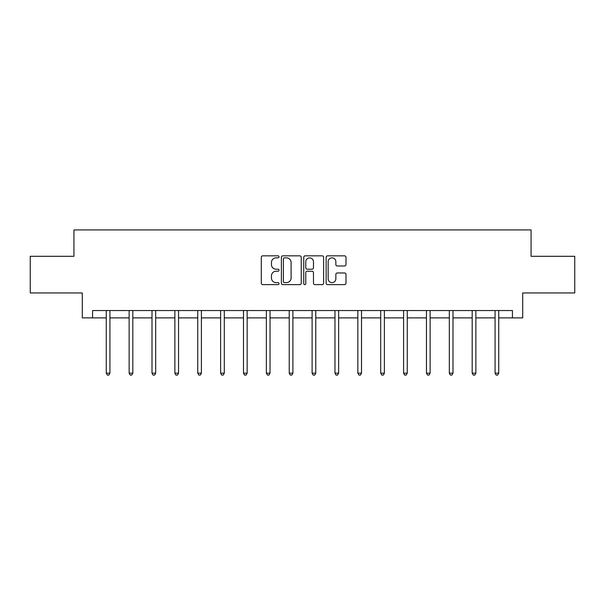 <?xml version="1.0" encoding="UTF-8"?>
<svg xmlns="http://www.w3.org/2000/svg" width="605" height="605" viewBox="0 0 605 605"><rect width="100%" height="100%" fill="white"/><g stroke="black" fill="none" stroke-linecap="round" stroke-linejoin="round"><path stroke-width="0.91" d="M279.041 256.845A1.006 1.006 0 0 0 278.035 255.839L262.744 255.839A1.437 1.437 0 0 0 261.307 257.284L261.307 283.185A1.437 1.437 0 0 0 262.744 284.622L278.035 284.622A1.006 1.006 0 0 0 279.041 283.616A1.006 1.006 0 0 0 278.035 282.611L276.054 282.611A4.606 4.606 0 0 1 271.456 278.005L271.456 275.842A4.606 4.606 0 0 1 276.054 271.237L278.035 271.237A1.006 1.006 0 0 0 279.041 270.231A1.006 1.006 0 0 0 278.035 269.225L276.054 269.225A4.606 4.606 0 0 1 271.456 264.619L271.456 262.464A4.606 4.606 0 0 1 276.054 257.859L278.035 257.859A1.006 1.006 0 0 0 279.041 256.845M344.555 265.988A1.437 1.437 0 0 0 345.992 264.544L345.992 257.284A1.437 1.437 0 0 0 344.555 255.839L327.577 255.839A1.437 1.437 0 0 0 326.133 257.284L326.133 283.185A1.437 1.437 0 0 0 327.577 284.622L344.555 284.622A1.437 1.437 0 0 0 345.992 283.185L345.992 274.405A1.437 1.437 0 0 0 344.555 272.968L337.287 272.968A1.437 1.437 0 0 0 335.851 274.405L335.851 278.761A3.849 3.849 0 0 1 332.001 282.611A3.849 3.849 0 0 1 328.152 278.761L328.152 261.708A3.849 3.849 0 0 1 332.001 257.859A3.849 3.849 0 0 1 335.851 261.708L335.851 264.544A1.437 1.437 0 0 0 337.287 265.988L344.555 265.988M92.557 317.882L92.557 310.546L512.443 310.546L512.443 317.882L522.705 317.882L522.705 292.956L574.75 292.956L574.75 256.301L531.061 256.301L531.061 229.915L73.939 229.915L73.939 256.301L30.25 256.301L30.25 292.956L82.295 292.956L82.295 317.882L106.268 317.882M301.237 257.284A1.437 1.437 0 0 0 299.8 255.839L282.822 255.839A1.437 1.437 0 0 0 281.385 257.284L281.385 283.185A1.437 1.437 0 0 0 282.822 284.622L299.8 284.622A1.437 1.437 0 0 0 301.237 283.185L301.237 257.284M305.2 255.839L322.178 255.839A1.437 1.437 0 0 1 323.615 257.284L323.615 283.185A1.437 1.437 0 0 1 322.178 284.622L314.91 284.622A1.437 1.437 0 0 1 313.473 283.185L313.473 272.681A1.437 1.437 0 0 0 312.036 271.237L307.211 271.237A1.437 1.437 0 0 0 305.775 272.681L305.775 283.616A1.006 1.006 0 0 1 304.769 284.622A1.006 1.006 0 0 1 303.763 283.616L303.763 257.284A1.437 1.437 0 0 1 305.2 255.839M109.929 317.882L129.137 317.882M132.805 317.882L152.006 317.882M155.674 317.882L174.875 317.882M178.543 317.882L197.752 317.882M201.412 317.882L220.621 317.882M224.289 317.882L243.49 317.882M247.158 317.882L266.359 317.882M270.027 317.882L289.235 317.882M292.896 317.882L312.104 317.882M315.765 317.882L334.973 317.882M338.641 317.882L357.842 317.882M361.51 317.882L380.711 317.882M384.379 317.882L403.588 317.882M407.248 317.882L426.457 317.882M430.125 317.882L449.326 317.882M452.994 317.882L472.195 317.882M475.863 317.882L495.071 317.882M498.732 317.882L512.443 317.882M284.403 257.859A1.006 1.006 0 0 0 283.397 258.864L283.397 281.597A1.006 1.006 0 0 0 284.403 282.611L286.49 282.611A4.606 4.606 0 0 0 291.096 278.005L291.096 262.464A4.606 4.606 0 0 0 286.49 257.859L284.403 257.859M313.473 261.776A3.849 3.849 0 0 0 309.624 257.927A3.849 3.849 0 0 0 305.775 261.776L305.775 267.788A1.437 1.437 0 0 0 307.211 269.225L312.036 269.225A1.437 1.437 0 0 0 313.473 267.788L313.473 261.776M110.125 310.546L110.034 310.766A1.467 1.467 0 0 0 109.929 311.31L109.929 373.179L106.268 373.179L106.268 311.31A1.467 1.467 0 0 0 106.162 310.766L106.072 310.546M109.929 373.179L108.832 375.085L107.365 375.085L106.268 373.179M132.994 310.546L132.911 310.766A1.467 1.467 0 0 0 132.805 311.31L132.805 373.179L129.137 373.179L129.137 311.31A1.467 1.467 0 0 0 129.031 310.766L128.941 310.546M132.805 373.179L131.701 375.085L130.234 375.085L129.137 373.179M155.863 310.546L155.78 310.766A1.467 1.467 0 0 0 155.674 311.31L155.674 373.179L152.006 373.179L152.006 311.31A1.467 1.467 0 0 0 151.9 310.766L151.817 310.546M155.674 373.179L154.57 375.085L153.11 375.085L152.006 373.179M178.74 310.546L178.649 310.766A1.467 1.467 0 0 0 178.543 311.31L178.543 373.179L174.875 373.179L174.875 311.31A1.467 1.467 0 0 0 174.769 310.766L174.686 310.546M178.543 373.179L177.446 375.085L175.979 375.085L174.875 373.179M201.609 310.546L201.518 310.766A1.467 1.467 0 0 0 201.412 311.31L201.412 373.179L197.752 373.179L197.752 311.31A1.467 1.467 0 0 0 197.646 310.766L197.555 310.546M201.412 373.179L200.315 375.085L198.848 375.085L197.752 373.179M224.478 310.546L224.395 310.766A1.467 1.467 0 0 0 224.289 311.31L224.289 373.179L220.621 373.179L220.621 311.31A1.467 1.467 0 0 0 220.515 310.766L220.424 310.546M224.289 373.179L223.184 375.085L221.717 375.085L220.621 373.179M247.347 310.546L247.263 310.766A1.467 1.467 0 0 0 247.158 311.31L247.158 373.179L243.49 373.179L243.49 311.31A1.467 1.467 0 0 0 243.384 310.766L243.301 310.546M247.158 373.179L246.054 375.085L244.586 375.085L243.49 373.179M270.216 310.546L270.132 310.766A1.467 1.467 0 0 0 270.027 311.31L270.027 373.179L266.359 373.179L266.359 311.31A1.467 1.467 0 0 0 266.253 310.766L266.17 310.546M270.027 373.179L268.93 375.085L267.463 375.085L266.359 373.179M293.092 310.546L293.001 310.766A1.467 1.467 0 0 0 292.896 311.31L292.896 373.179L289.235 373.179L289.235 311.31A1.467 1.467 0 0 0 289.13 310.766L289.039 310.546M292.896 373.179L291.799 375.085L290.332 375.085L289.235 373.179M315.961 310.546L315.87 310.766A1.467 1.467 0 0 0 315.765 311.31L315.765 373.179L312.104 373.179L312.104 311.31A1.467 1.467 0 0 0 311.998 310.766L311.908 310.546M315.765 373.179L314.668 375.085L313.201 375.085L312.104 373.179M338.83 310.546L338.747 310.766A1.467 1.467 0 0 0 338.641 311.31L338.641 373.179L334.973 373.179L334.973 311.31A1.467 1.467 0 0 0 334.868 310.766L334.784 310.546M338.641 373.179L337.537 375.085L336.07 375.085L334.973 373.179M361.699 310.546L361.616 310.766A1.467 1.467 0 0 0 361.51 311.31L361.51 373.179L357.842 373.179L357.842 311.31A1.467 1.467 0 0 0 357.736 310.766L357.653 310.546M361.51 373.179L360.414 375.085L358.946 375.085L357.842 373.179M384.576 310.546L384.485 310.766A1.467 1.467 0 0 0 384.379 311.31L384.379 373.179L380.711 373.179L380.711 311.31A1.467 1.467 0 0 0 380.605 310.766L380.522 310.546M384.379 373.179L383.283 375.085L381.815 375.085L380.711 373.179M407.445 310.546L407.354 310.766A1.467 1.467 0 0 0 407.248 311.31L407.248 373.179L403.588 373.179L403.588 311.31A1.467 1.467 0 0 0 403.482 310.766L403.391 310.546M407.248 373.179L406.152 375.085L404.685 375.085L403.588 373.179M430.314 310.546L430.231 310.766A1.467 1.467 0 0 0 430.125 311.31L430.125 373.179L426.457 373.179L426.457 311.31A1.467 1.467 0 0 0 426.351 310.766L426.26 310.546M430.125 373.179L429.021 375.085L427.553 375.085L426.457 373.179M453.183 310.546L453.1 310.766A1.467 1.467 0 0 0 452.994 311.31L452.994 373.179L449.326 373.179L449.326 311.31A1.467 1.467 0 0 0 449.22 310.766L449.137 310.546M452.994 373.179L451.89 375.085L450.43 375.085L449.326 373.179M476.059 310.546L475.969 310.766A1.467 1.467 0 0 0 475.863 311.31L475.863 373.179L472.195 373.179L472.195 311.31A1.467 1.467 0 0 0 472.089 310.766L472.006 310.546M475.863 373.179L474.766 375.085L473.299 375.085L472.195 373.179M498.928 310.546L498.838 310.766A1.467 1.467 0 0 0 498.732 311.31L498.732 373.179L495.071 373.179L495.071 311.31A1.467 1.467 0 0 0 494.966 310.766L494.875 310.546M498.732 373.179L497.635 375.085L496.168 375.085L495.071 373.179"/></g></svg>
